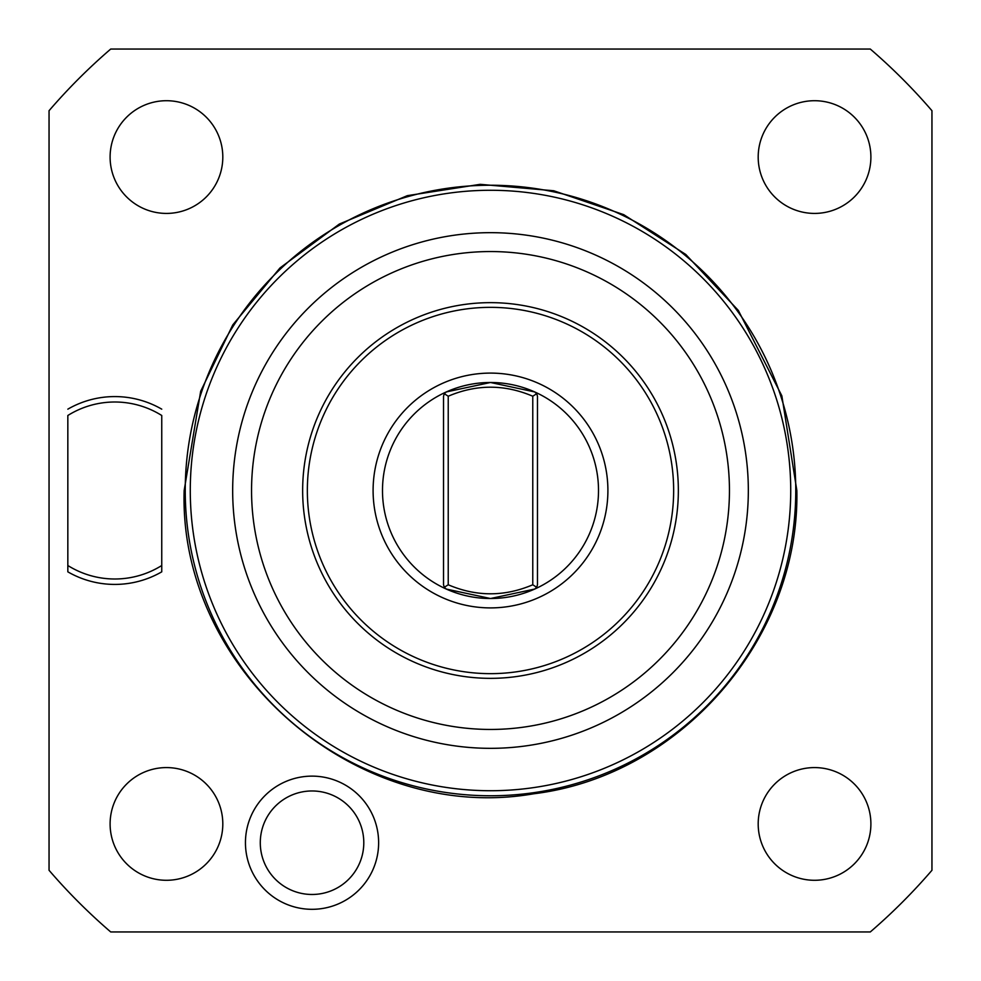 <?xml version="1.0" encoding="UTF-8"?>
<svg xmlns="http://www.w3.org/2000/svg" width="981" height="981" viewBox="0 0 981 981"><rect width="100%" height="100%" fill="white"/><g stroke="black" fill="none" stroke-linecap="round" stroke-linejoin="round"><path stroke-width="1.47" d="M49.05 110.706A582.334 582.334 0 0 1 110.706 49.05L870.294 49.05A582.334 582.334 0 0 1 931.95 110.706L931.95 870.294A582.334 582.334 0 0 1 870.294 931.95L110.706 931.95A582.334 582.334 0 0 1 49.05 870.294L49.05 110.706M245.446 842.716A66.598 66.598 0 0 0 312.044 909.313A66.598 66.598 0 0 0 378.629 842.716A66.598 66.598 0 0 0 312.044 776.13A66.598 66.598 0 0 0 245.446 842.716M161.755 571.837L161.755 565.51L161.755 571.837A93.931 93.931 0 0 1 67.836 571.837L67.836 565.51L67.836 571.837M161.755 415.49L161.755 565.51A88.498 88.498 0 0 1 67.836 565.51L67.836 415.49A88.498 88.498 0 0 1 161.755 415.49M795.763 490.5A305.263 305.263 0 0 0 490.5 185.237A305.263 305.263 0 0 0 185.237 490.5A305.263 305.263 0 0 0 490.5 795.763A305.263 305.263 0 0 0 795.763 490.5M790.723 490.5A300.223 300.223 0 0 0 490.5 190.277A300.223 300.223 0 0 0 190.277 490.5A300.223 300.223 0 0 0 490.5 790.723A300.223 300.223 0 0 0 790.723 490.5M232.669 490.5A257.831 257.831 0 0 1 490.5 232.669A257.831 257.831 0 0 1 748.331 490.5A257.831 257.831 0 0 1 490.5 748.331A257.831 257.831 0 0 1 232.669 490.5M251.553 490.5A238.947 238.947 0 0 0 490.5 729.447A238.947 238.947 0 0 0 729.447 490.5A238.947 238.947 0 0 0 490.5 251.553A238.947 238.947 0 0 0 251.553 490.5M302.651 490.5A187.849 187.849 0 0 0 490.5 678.349A187.849 187.849 0 0 0 678.349 490.5A187.849 187.849 0 0 0 490.5 302.651A187.849 187.849 0 0 0 302.651 490.5M307.347 490.5A183.153 183.153 0 0 1 490.5 307.347A183.153 183.153 0 0 1 673.653 490.5A183.153 183.153 0 0 1 490.5 673.653A183.153 183.153 0 0 1 307.347 490.5M490.5 373.099A117.401 117.401 0 0 0 373.099 490.5A117.401 117.401 0 0 0 490.5 607.901A117.401 117.401 0 0 0 607.901 490.5A117.401 117.401 0 0 0 490.5 373.099M444.994 588.171A4.697 4.697 0 0 1 444.27 587.3L446.318 589.066A108.02 108.02 0 0 1 446.318 391.934L490.5 382.492A108.02 108.02 0 0 1 534.682 391.934L490.5 382.492A108.02 108.02 0 0 0 446.318 391.934L444.27 393.7L448.231 396.226L448.231 584.774C476.41 596.804 504.59 596.804 532.769 584.774L532.769 396.226C504.59 384.196 476.41 384.196 448.231 396.226M536.006 392.829A4.697 4.697 0 0 1 536.73 393.7L534.682 391.934A108.02 108.02 0 0 1 490.5 598.52L534.682 589.066L536.73 587.3L532.769 584.774M446.318 589.066A108.02 108.02 0 0 0 490.5 598.52L446.318 589.066M444.27 393.7L443.535 396.226L443.535 584.774L444.27 587.3L448.231 584.774M536.73 587.3L537.465 584.774L537.465 396.226L536.73 393.7L532.769 396.226M260.284 842.716A51.748 51.748 0 0 0 312.044 894.476A51.748 51.748 0 0 0 363.792 842.716A51.748 51.748 0 0 0 312.044 790.968A51.748 51.748 0 0 0 260.284 842.716M110.105 157.07A56.358 56.358 0 0 0 166.451 213.417A56.358 56.358 0 0 0 222.81 157.07A56.358 56.358 0 0 0 166.451 100.712A56.358 56.358 0 0 0 110.105 157.07M110.105 823.93A56.358 56.358 0 0 0 166.451 880.288A56.358 56.358 0 0 0 222.81 823.93A56.358 56.358 0 0 0 166.451 767.583A56.358 56.358 0 0 0 110.105 823.93M758.19 157.07A56.358 56.358 0 0 0 814.549 213.417A56.358 56.358 0 0 0 870.895 157.07A56.358 56.358 0 0 0 814.549 100.712A56.358 56.358 0 0 0 758.19 157.07M758.19 823.93A56.358 56.358 0 0 0 814.549 880.288A56.358 56.358 0 0 0 870.895 823.93A56.358 56.358 0 0 0 814.549 767.583A56.358 56.358 0 0 0 758.19 823.93M67.836 409.163A93.931 93.931 0 0 1 161.755 409.163M184.158 490.5L200.676 391.272L232.767 324.919L279.965 267.972L339.328 224.06L407.348 195.66L480.187 184.33L553.738 190.755L623.732 214.655L685.768 254.459L738.337 310.437L781.845 395.834L796.842 490.5C799.883 638.545 680.679 775.922 533.664 793.788C356.434 824.69 178.53 670.281 184.158 490.5"/></g></svg>
